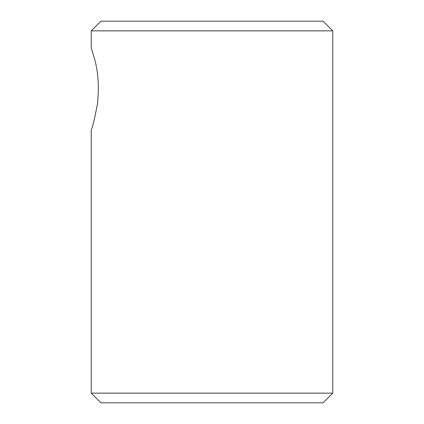 <?xml version="1.0" encoding="UTF-8"?>
<svg xmlns="http://www.w3.org/2000/svg" width="424" height="424" viewBox="0 0 424 424"><rect width="100%" height="100%" fill="white"/><g stroke="black" fill="none" stroke-linecap="round" stroke-linejoin="round"><path stroke-width="0.64" d="M91.24 393.138L332.761 393.138L332.761 30.862L91.24 30.862L91.24 47.769L94.78 59.789C98.363 72.843 99.216 87.779 97.345 104.601C94.176 120.586 92.141 129.013 91.24 129.882L91.24 393.138L100.901 402.8L323.099 402.8L332.761 393.138M94.679 59.381L91.24 47.769M332.761 30.862L323.099 21.2L100.901 21.2L91.24 30.862"/></g></svg>
